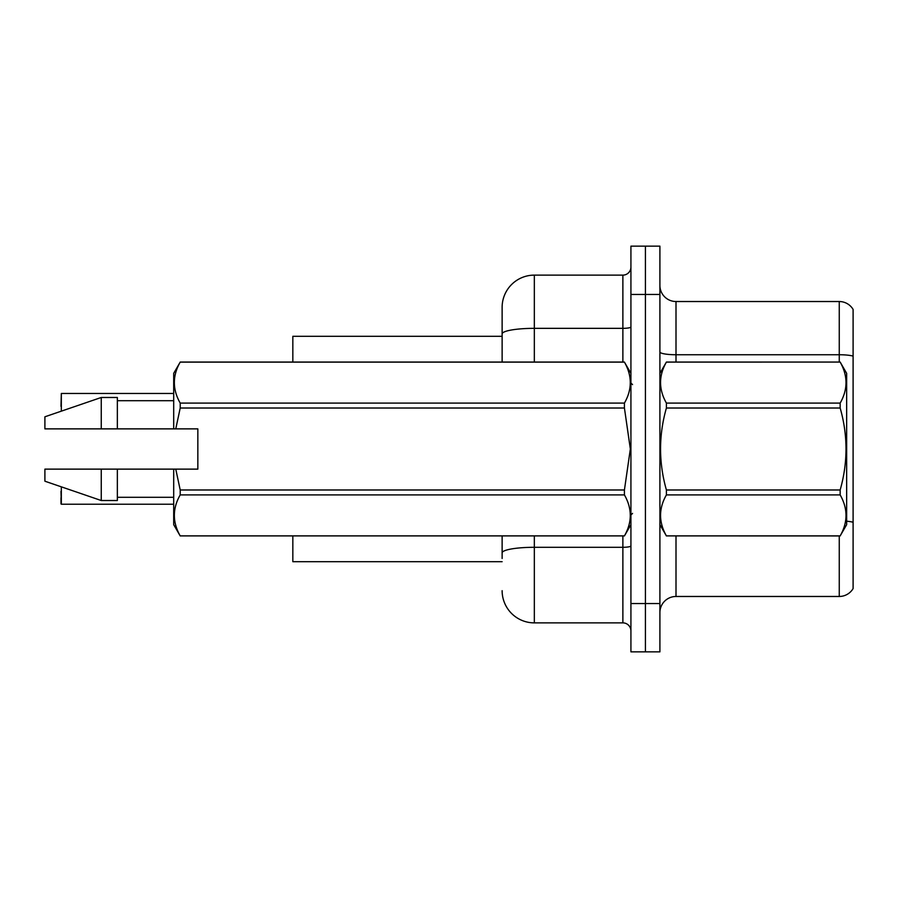 <?xml version="1.0" encoding="UTF-8"?>
<svg xmlns="http://www.w3.org/2000/svg" width="898" height="898" viewBox="0 0 898 898"><rect width="100%" height="100%" fill="white"/><g stroke="black" fill="none" stroke-linecap="round" stroke-linejoin="round"><path stroke-width="1.35" d="M502.128 362.062L502.128 333.933L502.128 336.301L292.838 336.301L292.838 362.062M502.128 561.699L292.838 561.699L292.838 535.938M659.907 612.571A16.097 16.097 0 0 1 676.003 596.474L839.26 596.474L839.26 535.938M645.415 603.557L645.415 651.858L659.907 651.858L659.907 603.557L645.415 603.557L645.415 651.858L630.924 651.858L630.924 603.557L645.415 603.557L645.415 294.443L645.415 603.557M630.924 603.557L630.924 246.142L645.415 246.142L645.415 294.443L645.415 246.142L659.907 246.142L659.907 603.557M853.1 309.417A16.097 16.097 0 0 0 839.26 301.526A16.097 16.097 0 0 1 853.1 309.417L853.1 588.583A16.097 16.097 0 0 1 839.26 596.474M853.1 356.113L853.1 356.977L853.1 356.113A16.097 2.795 180 0 0 839.26 354.744L839.26 301.526L676.003 301.526A16.097 16.097 0 0 1 659.907 285.429A16.097 16.097 0 0 0 676.003 301.526L676.003 362.062M853.1 356.977L853.1 522.266A16.097 2.795 180 0 0 846.657 521.199M502.128 558.477L502.128 535.938M534.332 535.938L534.332 622.875L622.875 622.875L622.875 535.938M534.332 275.125L534.332 328.342A32.205 5.59 180 0 0 502.128 333.933L502.128 307.318A32.205 32.205 0 0 1 534.332 275.125L622.875 275.125A8.048 8.048 0 0 0 630.924 267.076M502.128 307.318L502.128 325.031M630.924 630.924A8.048 8.048 0 0 0 622.875 622.875M534.332 622.875A32.205 32.205 0 0 1 502.128 590.682M60.997 406.334L61.322 393.47L173.696 393.47M659.907 373.332L666.406 362.062L840.158 362.062L846.657 373.332L846.657 524.668L840.158 535.893C847.948 522.288 847.948 508.627 840.158 494.91L666.406 494.91C658.616 508.515 658.616 522.176 666.406 535.893L840.158 535.938M840.158 362.062L666.406 362.107C658.616 375.712 658.616 389.373 666.406 403.09L666.406 408.018C658.616 435.272 658.616 462.593 666.406 489.982L666.406 494.91M666.406 403.09L840.158 403.09C847.948 389.485 847.948 375.824 840.158 362.107M840.158 403.09L840.158 408.018L666.406 408.018M666.406 489.982L840.158 489.982C847.948 462.593 847.948 435.272 840.158 408.018M840.158 489.982L840.158 494.91M659.907 524.668L666.406 535.938M666.406 535.893L840.158 535.893M175.772 428.874L197.841 428.874L197.841 469.126L175.772 469.126L180.206 489.982L624.424 489.982L630.34 449L624.424 408.018L180.206 408.018L175.772 428.874L173.696 428.874L173.696 373.332L180.206 362.107C172.405 375.712 172.405 389.373 180.206 403.09L624.424 403.09C632.214 389.485 632.214 375.824 624.424 362.107L180.206 362.107M624.424 489.982L624.424 494.91L180.206 494.91C172.405 508.515 172.405 522.176 180.206 535.893L624.424 535.893C632.214 522.288 632.214 508.627 624.424 494.91M175.772 469.126L173.696 469.126L173.696 524.668L180.206 535.938M180.206 489.982L180.206 494.91M173.696 469.126L117.346 469.126L117.346 500.523L101.25 500.523L101.25 469.126L44.9 469.126L44.9 481.205L101.25 500.523M117.346 469.126L101.25 469.126M44.9 469.126L66.194 469.126M630.924 373.332L624.424 362.107M624.424 403.09L624.424 408.018M180.206 535.893L624.424 535.893M180.206 403.09L180.206 408.018M101.25 397.477L101.25 428.874L44.9 428.874L44.9 416.795L101.25 397.477L117.346 397.477L117.346 428.874L173.696 428.874M101.25 428.874L117.346 428.874M61.322 486.828L61.322 504.216L60.997 491.341M61.322 504.216L173.696 504.216M60.997 503.89L60.997 497.784M676.003 535.938L676.003 596.474M839.26 362.062L839.26 354.744L676.003 354.744A16.097 2.795 0 0 1 659.907 351.949M659.907 294.443L630.924 294.443M630.924 545.894A8.048 1.403 0 0 1 622.875 547.297L534.332 547.297A32.205 5.59 180 0 0 502.128 552.887M534.332 362.062L534.332 328.342L622.875 328.342L622.875 275.125M622.875 362.062L622.875 328.342A8.048 1.403 0 0 0 630.924 326.939M61.322 393.47L61.322 411.172M632.54 384.602L630.924 382.997M630.924 524.668L624.424 535.938M117.346 497.301L173.696 497.301M180.206 362.062L624.424 362.062M117.346 400.699L173.696 400.699M632.54 513.398L630.924 515.003"/></g></svg>
